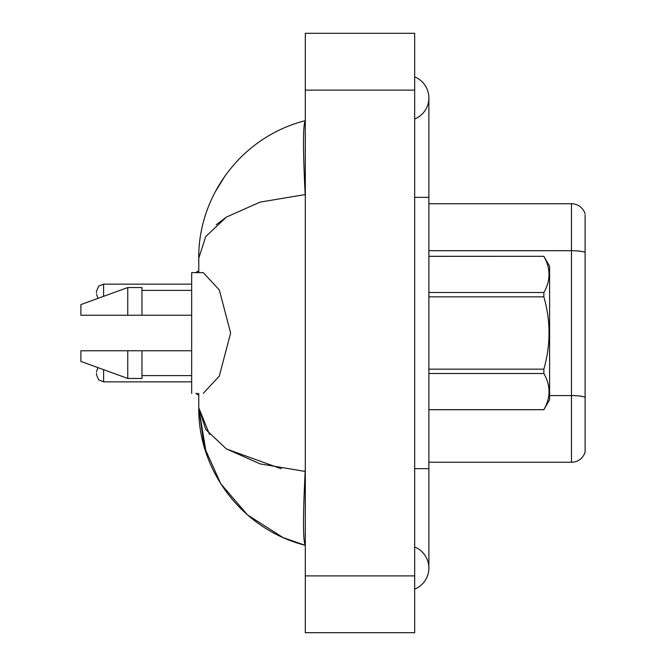 <?xml version="1.0" encoding="UTF-8"?>
<svg xmlns="http://www.w3.org/2000/svg" width="666" height="666" viewBox="0 0 666 666"><rect width="100%" height="100%" fill="white"/><g stroke="black" fill="none" stroke-linecap="round" stroke-linejoin="round"><path stroke-width="1" d="M585.114 215.11L585.114 452.031A14.202 14.202 0 0 1 571.478 462.254L428.879 462.254M585.114 252.472L585.114 252.472A14.202 2.464 180 0 0 571.478 250.691L571.478 203.746A14.202 14.202 0 0 1 585.114 213.969A14.202 14.202 0 0 0 571.478 203.746L428.879 203.746M585.114 252.672L585.114 397.352A14.202 2.464 180 0 0 571.478 395.571L571.478 250.691L428.879 250.691M414.668 468.648L428.879 468.648L428.879 97.927A22.727 22.727 0 0 1 414.668 118.998A22.727 22.727 0 0 0 414.668 76.856A22.727 22.727 0 0 1 428.879 97.927A22.727 22.727 0 0 0 414.668 76.856A22.727 22.727 0 0 1 428.879 97.927M414.668 589.144A22.727 22.727 0 0 0 414.668 547.002A22.727 22.727 0 0 1 414.668 589.144A22.727 22.727 0 0 0 428.879 568.073A22.727 22.727 0 0 1 414.668 589.144M203.255 272.635L219.33 289.951L230.619 333L219.305 376.107L203.255 393.365M198.776 393.365L198.776 407.817L204.329 447.161L220.787 483.766L247.452 514.868L282.983 537.554M198.868 252.88L198.776 258.183C197.993 197.977 239.827 137.304 305.303 120.654C302.955 124.775 302.913 149.417 305.178 194.572L260.131 202.106L226.432 217.058L205.727 236.572L198.776 258.183L198.776 272.635M305.303 632.7L414.668 632.7L414.668 33.3L305.303 33.3L305.303 632.7M305.303 197.352L305.178 194.572M305.178 471.428C302.913 516.483 302.955 541.125 305.303 545.346C239.868 528.679 197.927 467.998 198.776 407.817L205.736 429.453L226.332 448.876L260.131 463.894L305.178 471.428L305.303 468.831M225.358 175.449L214.793 192.657M283.092 537.604L305.303 545.346M216.217 224.733L226.515 217.008M281.235 468.764L226.565 449.026M209.574 434.532L198.776 407.817L206.269 453.355M203.371 272.635L191.675 272.635L191.675 393.365M90.251 315.243L80.886 315.243L80.886 304.595L127.755 287.546L127.755 315.243L191.675 315.243M80.886 315.243L127.755 315.243M127.755 287.546L141.958 287.546L141.958 315.243M191.675 350.757L141.958 350.757L141.958 378.455L127.755 378.455L127.755 350.757L80.886 350.757L80.886 361.405L127.755 378.455M141.958 350.757L127.755 350.757M428.879 256.302L543.864 256.302L549.608 266.242L549.608 399.758L543.864 409.657C550.74 397.66 550.74 385.606 543.864 373.509L428.879 373.509M543.864 256.302L428.879 256.343M428.879 292.491L543.864 292.491C550.74 280.494 550.74 268.44 543.864 256.343M543.864 292.491L543.864 296.845L428.879 296.845M428.879 369.155L543.864 369.155C550.749 344.988 550.749 320.887 543.864 296.845M543.864 369.155L543.864 373.509M428.879 409.657L543.864 409.657M96.503 373.335L96.503 374.758L96.503 373.335M96.503 292.665L96.503 291.242L96.503 292.665M571.478 462.254L571.478 395.571L549.608 395.571M414.668 197.352L428.879 197.352M305.303 575.882L414.668 575.882M305.303 90.118L414.668 90.118M103.605 369.672L103.605 381.859L191.675 381.859M197.352 393.365L197.352 394.647L198.776 394.647M191.675 284.141L103.605 284.141L103.605 296.328M198.776 271.353L197.352 271.353L197.352 272.635M428.879 468.648L428.879 568.073M141.958 290.393L191.675 290.393M141.958 375.607L191.675 375.607M428.879 409.698L543.864 409.698M97.96 367.615L96.503 371.919M103.605 381.859L98.626 379.82L96.503 374.758M197.352 394.647L195.937 393.223M97.96 298.385L96.503 294.081M103.605 284.141L98.626 286.18L96.503 291.242M197.352 271.353L195.937 272.777"/></g></svg>
